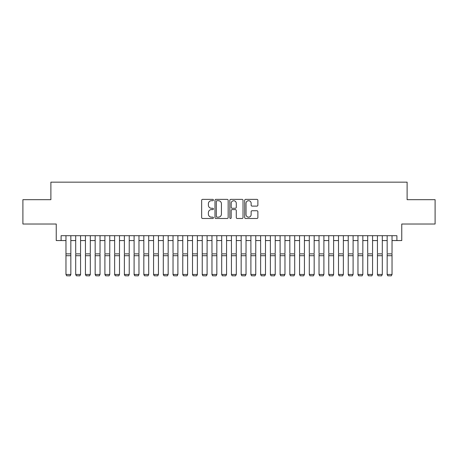 <?xml version="1.0" encoding="UTF-8"?>
<svg xmlns="http://www.w3.org/2000/svg" width="458" height="458" viewBox="0 0 458 458"><rect width="100%" height="100%" fill="white"/><g stroke="black" fill="none" stroke-linecap="round" stroke-linejoin="round"><path stroke-width="0.69" d="M213.428 200.043A0.67 0.67 0 0 0 212.758 199.373L202.608 199.373A0.956 0.956 0 0 0 201.652 200.329L201.652 217.527A0.956 0.956 0 0 0 202.608 218.483L212.758 218.483A0.67 0.67 0 0 0 213.428 217.813A0.67 0.67 0 0 0 212.758 217.144L211.447 217.144A3.057 3.057 0 0 1 208.39 214.086L208.39 212.655A3.057 3.057 0 0 1 211.447 209.598L212.758 209.598A0.67 0.67 0 0 0 213.428 208.928A0.67 0.67 0 0 0 212.758 208.258L211.447 208.258A3.057 3.057 0 0 1 208.39 205.201L208.39 203.77A3.057 3.057 0 0 1 211.447 200.713L212.758 200.713A0.67 0.67 0 0 0 213.428 200.043M256.921 206.111A0.956 0.956 0 0 0 257.877 205.155L257.877 200.329A0.956 0.956 0 0 0 256.921 199.373L245.648 199.373A0.956 0.956 0 0 0 244.692 200.329L244.692 217.527A0.956 0.956 0 0 0 245.648 218.483L256.921 218.483A0.956 0.956 0 0 0 257.877 217.527L257.877 211.699A0.956 0.956 0 0 0 256.921 210.743L252.095 210.743A0.956 0.956 0 0 0 251.139 211.699L251.139 214.59A2.553 2.553 0 0 1 248.585 217.144A2.553 2.553 0 0 1 246.032 214.59L246.032 203.266A2.553 2.553 0 0 1 248.585 200.713A2.553 2.553 0 0 1 251.139 203.266L251.139 205.155A0.956 0.956 0 0 0 252.095 206.111L256.921 206.111M61.103 240.559L61.103 235.693L396.897 235.693L396.897 240.559L401.763 240.559L401.763 224.014L435.1 224.014L435.1 199.682L407.116 199.682L407.116 182.164L50.884 182.164L50.884 199.682L22.9 199.682L22.9 224.014L56.237 224.014L56.237 240.559L65.969 240.559M228.164 200.329A0.956 0.956 0 0 0 227.208 199.373L215.936 199.373A0.956 0.956 0 0 0 214.979 200.329L214.979 217.527A0.956 0.956 0 0 0 215.936 218.483L227.208 218.483A0.956 0.956 0 0 0 228.164 217.527L228.164 200.329M230.792 199.373L242.064 199.373A0.956 0.956 0 0 1 243.021 200.329L243.021 217.527A0.956 0.956 0 0 1 242.064 218.483L237.238 218.483A0.956 0.956 0 0 1 236.282 217.527L236.282 210.554A0.956 0.956 0 0 0 235.332 209.598L232.132 209.598A0.956 0.956 0 0 0 231.175 210.554L231.175 217.813A0.67 0.67 0 0 1 230.506 218.483A0.67 0.67 0 0 1 229.836 217.813L229.836 200.329A0.956 0.956 0 0 1 230.792 199.373M70.835 240.559L75.702 240.559M80.568 240.559L85.434 240.559M90.3 240.559L95.167 240.559M100.033 240.559L104.899 240.559M109.771 240.559L114.637 240.559M119.504 240.559L124.37 240.559M129.236 240.559L134.102 240.559M138.969 240.559L143.835 240.559M148.701 240.559L153.567 240.559M158.434 240.559L163.3 240.559M168.166 240.559L173.032 240.559M177.899 240.559L182.765 240.559M187.631 240.559L192.503 240.559M197.369 240.559L202.236 240.559M207.102 240.559L211.968 240.559M216.834 240.559L221.701 240.559M226.567 240.559L231.433 240.559M236.299 240.559L241.166 240.559M246.032 240.559L250.898 240.559M255.764 240.559L260.631 240.559M265.497 240.559L270.369 240.559M275.235 240.559L280.101 240.559M284.968 240.559L289.834 240.559M294.7 240.559L299.566 240.559M304.433 240.559L309.299 240.559M314.165 240.559L319.031 240.559M323.898 240.559L328.764 240.559M333.63 240.559L338.496 240.559M343.363 240.559L348.229 240.559M353.101 240.559L357.967 240.559M362.833 240.559L367.7 240.559M372.566 240.559L377.432 240.559M382.298 240.559L387.165 240.559M392.031 240.559L396.897 240.559M216.989 200.713A0.67 0.67 0 0 0 216.319 201.383L216.319 216.474A0.67 0.67 0 0 0 216.989 217.144L218.369 217.144A3.057 3.057 0 0 0 221.426 214.086L221.426 203.77A3.057 3.057 0 0 0 218.369 200.713L216.989 200.713M236.282 203.312A2.553 2.553 0 0 0 233.729 200.759A2.553 2.553 0 0 0 231.175 203.312L231.175 207.302A0.956 0.956 0 0 0 232.132 208.258L235.332 208.258A0.956 0.956 0 0 0 236.282 207.302L236.282 203.312M70.835 235.693L70.835 274.628L70.108 275.836L66.702 275.768L70.108 275.836M66.702 275.836L65.969 274.457L70.835 274.457L70.108 275.768M65.969 235.693L65.969 274.457L66.702 275.768M75.702 235.693L75.702 253.114M80.568 235.693L80.568 253.114M75.702 274.628L76.434 275.836L75.702 274.457L80.568 274.457L79.841 275.836L76.434 275.768L79.841 275.836M85.434 235.693L85.434 253.114M90.3 235.693L90.3 253.114M85.434 274.628L86.167 275.836L85.434 274.457L90.3 274.457L89.573 275.836L86.167 275.768L89.573 275.836M95.167 235.693L95.167 253.114M100.033 235.693L100.033 253.114M95.167 274.628L95.899 275.836L95.167 274.457L100.033 274.457L99.306 275.836L95.899 275.768L99.306 275.836M104.899 235.693L104.899 253.114M109.771 235.693L109.771 253.114M104.899 274.628L105.632 275.836L104.899 274.457L109.771 274.457L109.038 275.836L105.632 275.768L109.038 275.836M80.568 255.707L75.702 255.707L75.702 253.864L80.568 253.864L80.568 274.457L79.841 275.768M75.702 255.707L75.702 274.457L76.434 275.768M90.3 255.707L85.434 255.707L85.434 253.864L90.3 253.864L90.3 274.457L89.573 275.768M85.434 255.707L85.434 274.457L86.167 275.768M100.033 255.707L95.167 255.707L95.167 253.864L100.033 253.864L100.033 274.457L99.306 275.768M95.167 255.707L95.167 274.457L95.899 275.768M109.771 255.707L104.899 255.707L104.899 253.864L109.771 253.864L109.771 274.457L109.038 275.768M104.899 255.707L104.899 274.457L105.632 275.768M114.637 235.693L114.637 253.114M119.504 235.693L119.504 253.114M114.637 274.628L115.364 275.836L114.637 274.457L119.504 274.457L118.771 275.836L115.364 275.768L118.771 275.836M119.504 255.707L114.637 255.707L114.637 253.864L119.504 253.864L119.504 274.457L118.771 275.768M114.637 255.707L114.637 274.457L115.364 275.768M124.37 235.693L124.37 253.114M129.236 235.693L129.236 253.114M124.37 274.628L125.097 275.836L124.37 274.457L129.236 274.457L128.503 275.836L125.097 275.768L128.503 275.836M129.236 255.707L124.37 255.707L124.37 253.864L129.236 253.864L129.236 274.457L128.503 275.768M124.37 255.707L124.37 274.457L125.097 275.768M134.102 235.693L134.102 253.114M138.969 235.693L138.969 253.114M134.102 274.628L134.829 275.836L134.102 274.457L138.969 274.457L138.236 275.836L134.829 275.768L138.236 275.836M138.969 255.707L134.102 255.707L134.102 253.864L138.969 253.864L138.969 274.457L138.236 275.768M134.102 255.707L134.102 274.457L134.829 275.768M143.835 235.693L143.835 253.114M148.701 235.693L148.701 253.114M143.835 274.628L144.562 275.836L143.835 274.457L148.701 274.457L147.974 275.836L144.562 275.768L147.974 275.836M148.701 255.707L143.835 255.707L143.835 253.864L148.701 253.864L148.701 274.457L147.974 275.768M143.835 255.707L143.835 274.457L144.562 275.768M153.567 235.693L153.567 253.114M158.434 235.693L158.434 253.114M153.567 274.628L154.3 275.836L153.567 274.457L158.434 274.457L157.707 275.836L154.3 275.768L157.707 275.836M158.434 255.707L153.567 255.707L153.567 253.864L158.434 253.864L158.434 274.457L157.707 275.768M153.567 255.707L153.567 274.457L154.3 275.768M163.3 235.693L163.3 253.114M168.166 235.693L168.166 253.114M163.3 274.628L164.033 275.836L163.3 274.457L168.166 274.457L167.439 275.836L164.033 275.768L167.439 275.836M168.166 255.707L163.3 255.707L163.3 253.864L168.166 253.864L168.166 274.457L167.439 275.768M163.3 255.707L163.3 274.457L164.033 275.768M173.032 235.693L173.032 253.114M177.899 235.693L177.899 253.114M173.032 274.628L173.765 275.836L173.032 274.457L177.899 274.457L177.172 275.836L173.765 275.768L177.172 275.836M177.899 255.707L173.032 255.707L173.032 253.864L177.899 253.864L177.899 274.457L177.172 275.768M173.032 255.707L173.032 274.457L173.765 275.768M182.765 235.693L182.765 253.114M187.631 235.693L187.631 253.114M182.765 274.628L183.498 275.836L182.765 274.457L187.631 274.457L186.904 275.836L183.498 275.768L186.904 275.836M187.631 255.707L182.765 255.707L182.765 253.864L187.631 253.864L187.631 274.457L186.904 275.768M182.765 255.707L182.765 274.457L183.498 275.768M197.369 235.693L197.369 274.628L196.637 275.836L193.23 275.768L196.637 275.836M192.503 274.628L193.23 275.836L192.503 274.457L197.369 274.457L196.637 275.768M192.503 235.693L192.503 274.457L193.23 275.768M207.102 235.693L207.102 274.628L206.369 275.836L202.963 275.768L206.369 275.836M202.236 274.628L202.963 275.836L202.236 274.457L207.102 274.457L206.369 275.768M202.236 235.693L202.236 274.457L202.963 275.768M197.369 253.114L197.369 253.864L192.503 253.864L192.503 253.114M207.102 253.114L207.102 253.864L202.236 253.864L202.236 253.114M211.968 235.693L211.968 253.114M216.834 235.693L216.834 253.114M211.968 274.628L212.695 275.836L211.968 274.457L216.834 274.457L216.102 275.836L212.695 275.768L216.102 275.836M216.834 255.707L211.968 255.707L211.968 253.864L216.834 253.864L216.834 274.457L216.102 275.768M211.968 255.707L211.968 274.457L212.695 275.768M221.701 235.693L221.701 253.114M226.567 235.693L226.567 253.114M221.701 274.628L222.428 275.836L221.701 274.457L226.567 274.457L225.834 275.836L222.428 275.768L225.834 275.836M226.567 255.707L221.701 255.707L221.701 253.864L226.567 253.864L226.567 274.457L225.834 275.768M221.701 255.707L221.701 274.457L222.428 275.768M231.433 235.693L231.433 253.114M236.299 235.693L236.299 253.114M231.433 274.628L232.166 275.836L231.433 274.457L236.299 274.457L235.572 275.836L232.166 275.768L235.572 275.836M236.299 255.707L231.433 255.707L231.433 253.864L236.299 253.864L236.299 274.457L235.572 275.768M231.433 255.707L231.433 274.457L232.166 275.768M241.166 235.693L241.166 253.114M246.032 235.693L246.032 253.114M241.166 274.628L241.898 275.836L241.166 274.457L246.032 274.457L245.305 275.836L241.898 275.768L245.305 275.836M246.032 255.707L241.166 255.707L241.166 253.864L246.032 253.864L246.032 274.457L245.305 275.768M241.166 255.707L241.166 274.457L241.898 275.768M250.898 235.693L250.898 253.114M255.764 235.693L255.764 253.114M250.898 274.628L251.631 275.836L250.898 274.457L255.764 274.457L255.037 275.836L251.631 275.768L255.037 275.836M255.764 255.707L250.898 255.707L250.898 253.864L255.764 253.864L255.764 274.457L255.037 275.768M250.898 255.707L250.898 274.457L251.631 275.768M260.631 235.693L260.631 253.114M265.497 235.693L265.497 253.114M260.631 274.628L261.363 275.836L260.631 274.457L265.497 274.457L264.77 275.836L261.363 275.768L264.77 275.836M265.497 255.707L260.631 255.707L260.631 253.864L265.497 253.864L265.497 274.457L264.77 275.768M260.631 255.707L260.631 274.457L261.363 275.768M270.369 235.693L270.369 253.114M275.235 235.693L275.235 253.114M270.369 274.628L271.096 275.836L270.369 274.457L275.235 274.457L274.502 275.836L271.096 275.768L274.502 275.836M275.235 255.707L270.369 255.707L270.369 253.864L275.235 253.864L275.235 274.457L274.502 275.768M270.369 255.707L270.369 274.457L271.096 275.768M280.101 235.693L280.101 253.114M284.968 235.693L284.968 253.114M280.101 274.628L280.828 275.836L280.101 274.457L284.968 274.457L284.235 275.836L280.828 275.768L284.235 275.836M284.968 255.707L280.101 255.707L280.101 253.864L284.968 253.864L284.968 274.457L284.235 275.768M280.101 255.707L280.101 274.457L280.828 275.768M289.834 235.693L289.834 253.114M294.7 235.693L294.7 253.114M289.834 274.628L290.561 275.836L289.834 274.457L294.7 274.457L293.967 275.836L290.561 275.768L293.967 275.836M299.566 235.693L299.566 253.114M304.433 235.693L304.433 253.114M299.566 274.628L300.293 275.836L299.566 274.457L304.433 274.457L303.7 275.836L300.293 275.768L303.7 275.836M309.299 235.693L309.299 253.114M314.165 235.693L314.165 253.114M309.299 274.628L310.026 275.836L309.299 274.457L314.165 274.457L313.438 275.836L310.026 275.768L313.438 275.836M294.7 255.707L289.834 255.707L289.834 253.864L294.7 253.864L294.7 274.457L293.967 275.768M289.834 255.707L289.834 274.457L290.561 275.768M304.433 255.707L299.566 255.707L299.566 253.864L304.433 253.864L304.433 274.457L303.7 275.768M299.566 255.707L299.566 274.457L300.293 275.768M314.165 255.707L309.299 255.707L309.299 253.864L314.165 253.864L314.165 274.457L313.438 275.768M309.299 255.707L309.299 274.457L310.026 275.768M319.031 235.693L319.031 253.114M323.898 235.693L323.898 253.114M319.031 274.628L319.764 275.836L319.031 274.457L323.898 274.457L323.171 275.836L319.764 275.768L323.171 275.836M323.898 255.707L319.031 255.707L319.031 253.864L323.898 253.864L323.898 274.457L323.171 275.768M319.031 255.707L319.031 274.457L319.764 275.768M328.764 235.693L328.764 253.114M333.63 235.693L333.63 253.114M328.764 274.628L329.497 275.836L328.764 274.457L333.63 274.457L332.903 275.836L329.497 275.768L332.903 275.836M333.63 255.707L328.764 255.707L328.764 253.864L333.63 253.864L333.63 274.457L332.903 275.768M328.764 255.707L328.764 274.457L329.497 275.768M338.496 235.693L338.496 253.114M343.363 235.693L343.363 253.114M338.496 274.628L339.229 275.836L338.496 274.457L343.363 274.457L342.636 275.836L339.229 275.768L342.636 275.836M343.363 255.707L338.496 255.707L338.496 253.864L343.363 253.864L343.363 274.457L342.636 275.768M338.496 255.707L338.496 274.457L339.229 275.768M348.229 235.693L348.229 253.114M353.101 235.693L353.101 253.114M348.229 274.628L348.962 275.836L348.229 274.457L353.101 274.457L352.368 275.836L348.962 275.768L352.368 275.836M353.101 255.707L348.229 255.707L348.229 253.864L353.101 253.864L353.101 274.457L352.368 275.768M348.229 255.707L348.229 274.457L348.962 275.768M357.967 235.693L357.967 253.114M362.833 235.693L362.833 253.114M357.967 274.628L358.694 275.836L357.967 274.457L362.833 274.457L362.101 275.836L358.694 275.768L362.101 275.836M367.7 235.693L367.7 253.114M372.566 235.693L372.566 253.114M367.7 274.628L368.427 275.836L367.7 274.457L372.566 274.457L371.833 275.836L368.427 275.768L371.833 275.836M377.432 235.693L377.432 253.114M382.298 235.693L382.298 253.114M377.432 274.628L378.159 275.836L377.432 274.457L382.298 274.457L381.566 275.836L378.159 275.768L381.566 275.836M362.833 255.707L357.967 255.707L357.967 253.864L362.833 253.864L362.833 274.457L362.101 275.768M357.967 255.707L357.967 274.457L358.694 275.768M372.566 255.707L367.7 255.707L367.7 253.864L372.566 253.864L372.566 274.457L371.833 275.768M367.7 255.707L367.7 274.457L368.427 275.768M382.298 255.707L377.432 255.707L377.432 253.864L382.298 253.864L382.298 274.457L381.566 275.768M377.432 255.707L377.432 274.457L378.159 275.768M387.165 235.693L387.165 253.114M392.031 235.693L392.031 253.114M387.165 274.628L387.892 275.836L387.165 274.457L392.031 274.457L391.298 275.836L387.892 275.768L391.298 275.836M392.031 255.707L387.165 255.707L387.165 253.864L392.031 253.864L392.031 274.457L391.298 275.768M387.165 255.707L387.165 274.457L387.892 275.768M70.835 253.864L65.969 253.864M70.835 255.707L65.969 255.707M197.369 255.707L192.503 255.707M207.102 255.707L202.236 255.707"/></g></svg>
